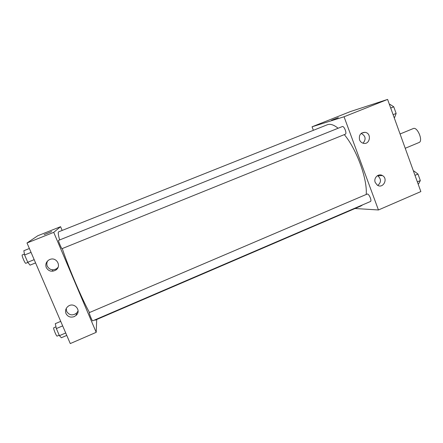<?xml version="1.0" encoding="UTF-8"?>
<svg xmlns="http://www.w3.org/2000/svg" width="443" height="443" viewBox="0 0 443 443"><rect width="100%" height="100%" fill="white"/><g stroke="black" fill="none" stroke-linecap="round" stroke-linejoin="round"><path stroke-width="0.66" d="M405.229 148.272L419.061 142.508C423.458 141.112 417.378 126.427 413.286 128.548L400.068 133.985M313.378 130.308L312.06 126.792L350.33 111.586L387.603 99.426L420.85 191.581L378.438 209.971L355.02 208.509M378.549 175.312L379.075 175.749L378.549 175.312L378.361 175.793L378.549 175.312M338.314 117.639L331.558 120.252M312.06 126.792L344.05 116.764L387.603 99.426M359.55 139.816C358.736 135.109 360.552 132.612 365.004 132.324C372.098 133.105 369.955 145.398 363.105 143.211C361.422 142.679 360.237 141.55 359.55 139.816M375.232 182.466C373.355 177.986 378.455 173.075 382.398 175.544C388.616 178.756 382.902 189.288 377.22 185.063L375.232 182.466M344.05 116.764L378.438 209.971M363.072 143.2C366.289 139.141 365.652 135.879 361.172 133.421M377.824 185.423C381.351 182.211 381.345 179.011 377.801 175.827L377.464 175.655M345.224 134.24L345.307 134.212C347.218 133.67 344.073 125.629 342.312 126.56L58.531 240.388C57.972 240.366 61.627 249.071 62.009 248.667L345.307 134.212M370.392 201.526C372.247 200.956 368.792 193.142 367.103 194.089L89.264 312.642C88.722 312.625 92.244 321.269 92.615 320.865L370.392 201.526M94.592 320.012L95.19 320.167L361.001 205.94L362.662 204.849M366.217 194.471C367.491 179.077 356.648 149.252 344.305 134.617M338.109 128.243C333.806 124.788 330.229 123.619 327.377 124.732L58.62 231.85C57.906 232.154 58.232 234.856 59.611 239.956M89.492 312.542C82.127 299.496 68.488 267.494 62.264 248.567M96.197 332.339L53.719 232.353L27.006 242.986L70.276 343.574L96.197 332.339L96.707 319.514M62.158 230.438L60.575 226.694L53.719 232.353M49.771 259.526C56.51 256.458 62.009 266.437 55.663 270.186C51.637 272.124 48.508 271.249 46.271 267.555C45.225 264.432 46.1 261.902 48.902 259.958L49.771 259.526M74.18 316.629C70.52 317.797 67.796 316.778 66.001 313.578C65.055 310.953 65.63 308.638 67.735 306.639C73.544 301.29 82.049 310.255 76.085 315.394L74.18 316.629M60.575 226.694L37.755 235.759L27.006 242.986M52.916 271.199L52.318 269.793M47.667 260.899C46.692 262.621 46.565 264.382 47.285 266.193C49.478 269.82 52.551 270.684 56.499 268.779L58.044 267.356M66.228 308.527L66.649 311.39C69.202 315.305 72.502 315.903 76.545 313.19L78.079 310.969M51.632 231.606L44.256 234.58L51.632 231.606M51.643 231.589L44.112 234.607M60.719 321.363L55.292 323.672L56.35 328.573L59.412 335.678L61.355 337.738L66.76 335.406M56.35 328.573L62.662 325.876M59.412 335.678L65.714 332.97M59.212 335.213L57.136 336.104C56.455 336.647 52.922 327.892 53.78 327.781L55.979 326.845M29.382 248.506L23.839 250.727L24.603 254.98L27.743 262.256L30.052 265.141L35.573 262.904M24.603 254.98L31.054 252.388M27.743 262.256L34.177 259.659M25.816 263.28L25.783 263.303C25.079 263.84 21.358 255.046 22.244 254.941L24.437 254.06M413.496 171.203L413.95 171.009L417.976 174.066L420.318 180.567L418.596 183.895L418.148 184.089M414.991 175.345L417.976 174.066M417.339 181.846L420.318 180.567M389.425 104.476L389.884 104.288L393.749 106.802L396.142 113.447L394.635 117.461L394.176 117.644M390.704 108.026L393.749 106.802M393.102 114.676L396.142 113.447M365.004 132.324L361.593 133.105M382.398 175.544L377.801 175.827M55.663 270.186L56.499 268.779M76.085 315.394L76.545 313.19M25.783 263.303L27.898 262.45"/></g></svg>
